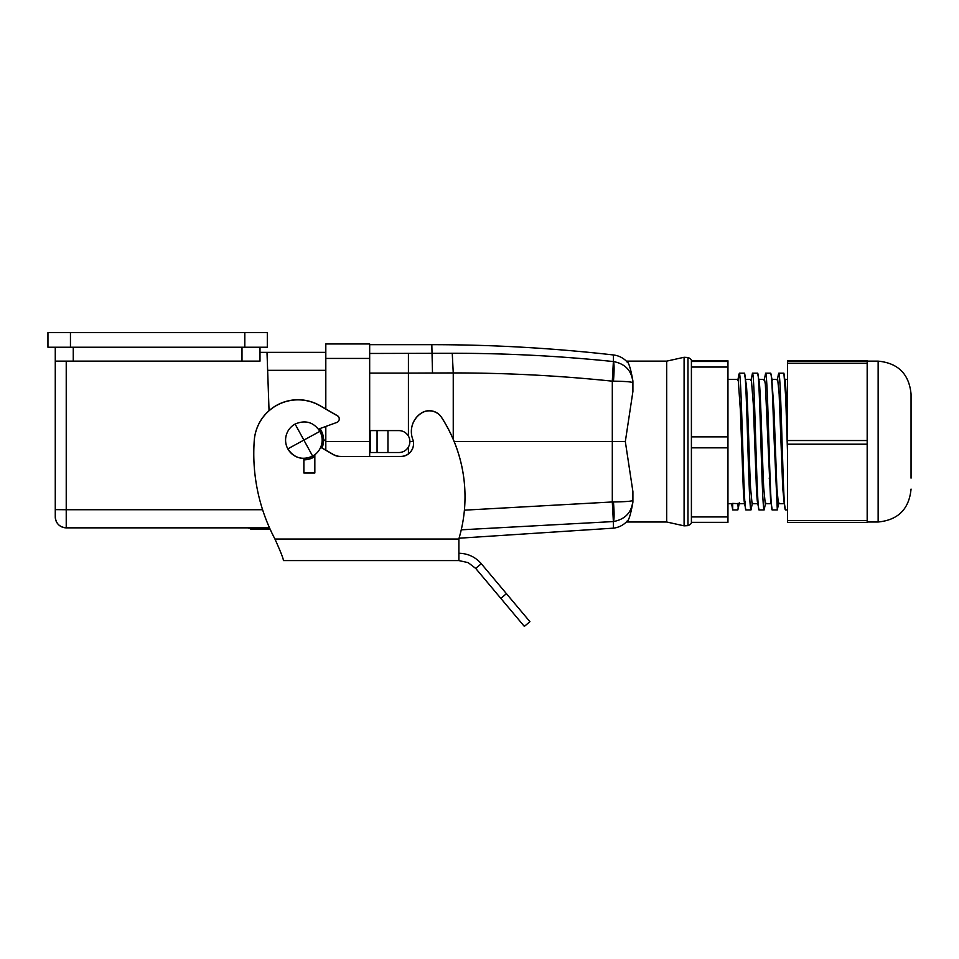 <?xml version="1.0" encoding="UTF-8"?>
<svg xmlns="http://www.w3.org/2000/svg" width="959" height="959" viewBox="0 0 959 959"><rect width="100%" height="100%" fill="white"/><g stroke="black" fill="none" stroke-linecap="round" stroke-linejoin="round"><path stroke-width="1.44" d="M787.483 521.9L787.483 361.519L867.176 361.519L867.176 360.776L787.483 360.74L867.176 360.74M867.176 361.519L867.176 521.9M911.05 478.121L911.05 394.029C909.096 374.046 898.127 363.077 878.144 361.135L878.144 521.996C898.127 520.042 909.096 509.073 911.05 489.09M755.968 478.121L756.927 478.121M769.13 478.121L770.089 478.121M911.05 400.191L911.05 404.998M691.403 447.829L691.403 522.343L727.953 522.343L727.953 360.776L691.403 360.776L691.403 447.829L727.953 447.829M691.403 360.776L727.953 360.776M745.311 501.725C744.628 506.736 743.944 502.144 743.249 487.963L740.372 410.068L738.19 379.404L727.953 379.404M744.388 502.672L745.874 509.924L750.993 509.924L752.479 502.624M732.712 503.403L731.609 503.715L732.712 509.924L732.712 503.403L738.921 503.715L737.831 509.924L732.712 509.924M784.81 379.632L783.899 373.195L778.78 373.195L778.36 374.501L778.78 373.195C780.326 371.684 781.753 436.153 783.299 479.548C783.982 499.04 784.666 509.169 785.361 509.924L787.483 509.924M784.438 503.487L785.361 509.924M764.119 380.519L765.618 373.195C766.601 372.787 767.524 397.014 768.495 428.229C769.741 469.239 770.964 511.207 772.199 509.924L777.317 509.924L778.804 502.6M771.276 503.487L772.199 509.924M750.969 380.507L752.455 373.195C753.57 372.032 754.649 405.705 755.74 441.56C756.843 478.097 757.934 510.871 759.037 509.924L764.155 509.924L765.654 502.588M757.538 502.6L759.037 509.924M738.37 379.632L739.293 373.195C740.576 372.26 741.775 415.307 742.997 454.902C743.98 487.124 744.939 510.584 745.874 509.924M758.054 503.607C757.526 504.59 756.975 499.375 756.411 487.963L753.283 403.883L751.341 379.404M758.869 379.404L764.515 379.404L765.366 384.499L770.7 502.624M784.222 503.703L782.736 487.963L779.152 394.077L777.677 379.416L771.827 379.404L774.009 410.056L776.886 487.963L778.408 503.715L784.258 503.715M739.293 373.195L744.412 373.195L746.45 385.602C747.852 403.355 749.171 460.32 750.561 487.963L752.084 503.715L757.742 503.715M738.238 508.594L737.831 503.403M787.483 450.047L787.483 440.085M785.385 380.519L787.483 418.292M752.455 373.195L757.574 373.195L759.204 381.394C760.787 392.543 762.225 458.534 763.724 487.963L765.27 503.715M744.412 373.195C745.706 372.464 746.869 414.576 748.116 454.902C749.111 486.932 749.998 509.924 750.993 509.924M757.574 373.195C758.677 371.888 759.792 406.065 760.859 441.56C761.961 478.097 763.052 510.883 764.155 509.924M765.618 373.195L770.736 373.195L772.223 380.507M770.736 373.195C771.683 375.341 772.642 393.693 773.613 428.241L777.317 509.924M783.899 373.195L785.685 396.678L787.483 451.078M787.483 361.519L787.483 360.74M687.963 525.64L684.091 525.844L684.091 357.275L687.963 357.479L687.963 525.64C690.492 524.633 691.643 523.41 691.403 521.996M626.982 361.975L626.359 361.135C628.445 361.375 630.626 367.992 632.904 380.987L632.904 382.725C631.933 370.893 625.448 363.845 613.448 361.555L613.448 354.962C618.435 355.573 622.739 357.635 626.359 361.135L666.685 361.135L666.685 521.996L684.091 525.844M461.255 529.824L613.364 521.564L613.448 528.157C618.435 527.546 622.739 525.484 626.359 521.996L666.685 521.996M625.328 441.56L612.31 441.56L612.31 381.167L613.436 381.167C625.4 381.334 631.885 381.862 632.904 382.725L632.904 391.524L625.328 441.56L632.904 491.607L632.904 502.144C630.626 515.127 628.445 521.744 626.359 521.996L626.982 521.157M369.671 456.4L369.671 441.56L325.808 441.56L325.808 450.131M325.808 441.56L325.808 426.455M325.808 408.99L325.808 358.438L369.671 358.438L369.671 441.56M369.671 358.438L369.671 343.945L325.808 343.945L325.808 358.438M632.904 491.607L632.904 500.394C631.897 512.226 625.412 519.287 613.448 521.564C614.299 518.807 614.299 512.274 613.436 501.953L612.31 501.965L613.364 521.564M632.904 500.394C631.933 501.269 625.448 501.785 613.448 501.953M613.448 381.167C614.299 370.857 614.299 364.312 613.448 361.567L613.364 361.555C559.804 355.993 506.1 353.236 452.252 353.284L369.671 353.463M453.247 439.306L453.247 372.931C506.412 372.907 559.433 375.652 612.31 381.167L613.364 361.555M464.408 510.164L612.31 501.965L612.31 441.56L454.182 441.56M409.889 441.56L413.365 441.56M398.92 452.528L387.951 452.528L387.951 430.591L398.92 430.591A10.969 10.969 0 0 1 409.889 441.56A10.969 10.969 0 0 1 398.92 452.528C403.068 452.396 406.244 450.562 408.426 447.038L408.426 453.847M387.951 452.528L369.671 452.528M387.951 430.591L369.671 430.591M398.92 430.591C403.068 430.735 406.244 432.569 408.426 436.093L408.426 373.087L369.671 373.087M66.231 361.135L55.262 361.135L73.256 361.135L66.231 361.135L66.231 509.72L55.262 509.625L55.262 361.135L55.262 516.877A10.969 10.969 0 0 0 66.231 527.846L269.515 527.846M55.262 361.135L55.262 347.242M267.285 360.272L267.07 354.303M259.997 352.361L325.808 352.361M325.808 370.318L267.633 370.318L267.01 352.361L269.047 410.668M325.808 440.097L323.615 440.097L321.984 447.925A19.743 19.743 0 0 0 319.91 428.589L323.567 438.79M313.329 457.419L314.84 456.52A19.743 19.743 0 0 1 303.871 459.841M267.309 347.242L267.309 332.617L267.309 347.242L70.451 347.242L70.451 332.617L244.809 332.617L244.809 347.242M70.451 332.617L47.95 332.617L47.95 347.242L70.451 347.242M73.256 347.242L73.256 361.135L259.997 361.135L259.997 347.242M267.309 332.617L244.809 332.617M295.108 424.058L303.871 440.097L287.82 448.86A18.281 18.281 0 0 0 312.634 456.136A18.281 18.281 0 0 0 319.91 431.334C313.641 422.116 305.37 419.682 295.108 424.058A18.281 18.281 0 0 0 287.82 448.86C294.101 458.09 302.373 460.512 312.634 456.136L303.871 440.097L319.91 431.334M318.472 429.117L336.849 422.428A3.656 3.656 180 0 0 337.424 415.834L319.958 405.741A43.874 43.862 180 0 0 254.255 440.589A182.797 182.773 180 0 0 274.945 539.03C280.675 551.785 283.492 558.977 283.396 560.583L458.882 560.583L458.882 538.898M458.882 560.583L468.148 562.633L475.688 568.411L524.333 626.383L529.931 621.684L481.286 563.712C475.352 556.927 467.884 553.451 458.882 553.271L458.882 549.075M481.286 563.712L475.688 568.411M314.84 454.722L314.84 472.979L303.871 472.979L303.871 458.378M458.882 538.778A146.236 146.212 180 0 0 441.584 417.525A14.625 14.625 180 0 0 421.337 413.197A21.937 21.937 180 0 0 412.742 439.258A12.791 12.791 180 0 1 400.754 456.532L340.577 456.532L400.754 456.4A12.791 12.791 180 0 0 413.545 443.669M340.577 456.4A14.625 14.625 180 0 1 333.264 454.434L333.264 454.566A14.625 14.625 180 0 0 340.577 456.532M333.264 454.566L320.666 447.302M339.258 418.999L339.258 418.867A3.656 3.656 180 0 0 337.424 415.703L319.958 405.621A43.874 43.862 180 0 0 254.255 440.469A182.797 182.773 180 0 0 253.787 453.547L253.787 453.679M314.84 472.847L303.871 472.847M465.007 496.894L465.007 496.762A146.236 146.212 180 0 0 441.584 417.393A14.625 14.625 180 0 0 421.337 413.065A21.937 21.937 180 0 0 411.351 431.454L411.351 431.586M333.264 454.434L320.714 447.194M248.657 527.846L269.647 528.145M248.657 528.133L269.647 528.133M250.85 528.145L250.85 529.308L270.174 529.308M727.953 516.937L691.403 516.937M727.953 361.483L691.403 361.483M727.953 367.057L691.403 367.057M727.953 436.86L691.403 436.86M787.483 522.379L867.176 522.379L787.483 522.379M787.483 520.581L867.176 520.581M787.483 363.377L867.176 363.377M787.483 440.541L867.176 440.541M787.483 444.197L867.176 444.197M452.252 353.284L453.247 372.931L432.497 373.003L431.826 344.677L369.671 344.677M370.198 430.591L370.198 452.528M432.497 373.003L408.426 373.087L408.426 353.463M377.067 430.591L377.067 452.528M55.262 516.877C55.91 523.53 59.566 527.186 66.231 527.846L66.231 509.72L262.598 509.72M241.992 361.135L241.992 347.242M458.882 539.03L274.945 539.03M500.826 598.38L506.424 593.681M867.176 521.996L878.144 521.996M867.176 361.135L878.144 361.135M727.953 522.343L691.403 522.343M744.58 503.715L738.921 503.715M731.609 503.715L727.953 503.715M778.408 374.214L777.281 380.531M738.933 374.202L737.795 380.519M751.353 379.404L745.706 379.404M739.317 502.612L738.19 508.929M771.096 503.715L765.246 503.715M787.483 379.404L784.989 379.404M687.963 357.479C690.492 358.498 691.643 359.709 691.403 361.135M666.685 361.135L684.091 357.275M459.049 538.215L613.448 528.157M613.448 354.962C553.103 348.105 492.554 344.677 431.826 344.677"/></g></svg>

